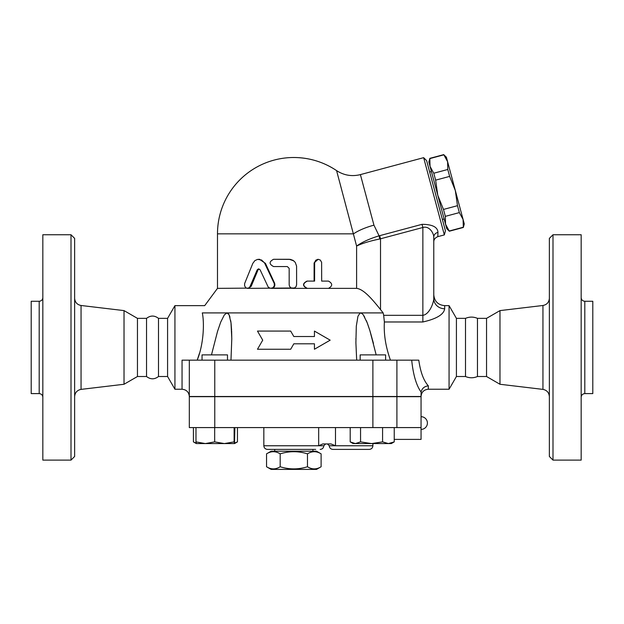 <?xml version="1.0" encoding="UTF-8"?>
<svg xmlns="http://www.w3.org/2000/svg" width="624" height="624" viewBox="0 0 624 624"><rect width="100%" height="100%" fill="white"/><g stroke="black" fill="none" stroke-linecap="round" stroke-linejoin="round"><path stroke-width="0.94" d="M307.468 453.851C298.373 451.004 289.279 451.004 280.184 453.851C275.636 451.004 271.089 451.004 266.542 453.851L266.542 466.752C271.089 469.599 275.636 469.599 280.184 466.752C289.279 469.599 298.373 469.599 307.468 466.752C312.016 469.599 316.563 469.599 321.11 466.752L321.11 453.851C316.563 451.004 312.016 451.004 307.468 453.851L307.468 466.752M321.11 453.851L316.547 451.214L271.105 451.214L266.542 453.851M321.11 466.752L316.547 469.388L271.105 469.388L266.542 466.752M280.184 453.851L280.184 466.752M312.913 449.397L312.913 451.214M581.17 397.231C581.396 395.039 582.613 393.83 584.805 393.596L584.805 301.267C582.598 301.049 581.389 299.84 581.17 297.632M584.805 393.596L592.8 393.596L592.8 301.267L584.805 301.267M552.997 460.114L581.17 460.114L581.17 234.749L552.997 234.749L552.997 460.114L549.362 456.479L549.362 238.384L552.997 234.749M421.052 396.685L189.322 396.685L189.322 427.588L421.052 427.588L421.052 396.685M182.052 389.236C186.467 389.665 188.893 392.09 189.322 396.505L421.052 396.505L421.106 392.067C421.949 388.424 424.351 386.342 428.321 385.827C423.634 380.617 420.459 372.06 418.79 360.157L182.052 360.157L182.052 389.236L174.931 389.236L174.931 305.635L204.703 305.635L217.487 288.366L248.492 288.124L249.951 286.736L257.174 269.911L258.352 268.921L260.083 269.763L268.226 287.118L270.192 288.296L272.672 287.89L274.248 286.026L274.334 283.694L264.482 262.837L261.581 260.013L257.642 259.373L254.888 260.606L252.821 263.367L244.624 283.577L244.6 285.8L245.778 287.765L247.33 288.366L294.536 287.992L296.049 286.65L296.611 284.731L296.587 266.081L295.214 262.322L293.093 260.38L290.378 259.381L273.585 259.288C268.967 261.713 268.967 264.131 273.585 266.557L287.313 266.557L289.169 268.375L289.177 284.965L289.669 286.549L290.924 287.82L292.765 288.366L307.336 288.366C302.585 285.94 302.585 283.522 307.336 281.096L314.59 281.096L314.636 262.33L315.806 260.192L318.037 259.288L320.299 260.036L321.617 262.33L321.664 281.096L328.481 281.096C332.74 283.522 332.74 285.94 328.481 288.366L307.336 288.366M499.98 384.267L499.98 310.604L486.548 318.357L486.548 376.514L499.98 384.267L542.95 389.384C546.881 390.195 549.019 392.605 549.362 396.599M465.504 376.514L465.504 318.357C469.49 316.688 473.476 316.688 477.461 318.357L477.461 376.514C473.476 378.183 469.49 378.183 465.504 376.514L456.417 376.514L456.417 318.357L449.069 305.635L444.678 305.635C438.056 304.988 434.421 301.353 433.774 294.731L433.774 298.67A10.904 10.093 180 0 0 444.678 308.755L444.678 305.635M486.548 376.514L477.461 376.514M42.83 297.632C42.611 299.84 41.402 301.049 39.195 301.267L39.195 393.596C41.387 393.83 42.604 395.039 42.83 397.231M42.83 460.114L42.83 234.749L71.003 234.749L71.003 460.114L42.83 460.114M39.195 393.596L31.2 393.596L31.2 301.267L39.195 301.267M74.638 396.599C74.981 392.605 77.119 390.195 81.05 389.384L81.05 305.487C77.095 304.691 74.958 302.289 74.638 298.264M71.003 460.114L74.638 456.479L74.638 238.384L71.003 234.749M174.931 305.635L167.583 318.357L167.583 376.514L158.496 376.514C154.51 379.564 150.524 379.564 146.539 376.514L137.452 376.514L124.02 384.267L124.02 310.604L81.05 305.487M124.02 384.267L81.05 389.384M146.539 376.514L146.539 318.357C150.524 315.307 154.51 315.307 158.496 318.357L158.496 376.514M137.452 376.514L137.452 318.357L124.02 310.604M457.486 205.686L455.333 190.562L463.078 219.453L459.342 212.605L457.486 205.686L443.477 209.438L445.333 216.356L445.52 224.156L437.783 195.273L443.477 209.438M447.782 169.478L447.595 161.678L455.333 190.562L449.639 176.397L447.782 169.478L433.774 173.23L435.63 180.149L437.783 195.273L430.037 166.382L433.774 173.23M463.078 219.453L464.272 223.922L463.32 227.471L463.078 219.453M443.859 154.83L446.402 157.209L447.595 161.678L443.859 154.83L429.85 158.59L430.037 166.382L428.844 161.912L429.85 158.59M449.311 231.223L446.714 228.626L445.52 224.156L449.311 231.223L463.32 227.471M449.257 231.005L463.265 227.245M445.333 216.356L459.342 212.605M435.63 180.149L449.639 176.397M429.671 172.037L431.434 171.569M227.487 360.157L227.487 354.884L202.043 354.884L202.043 360.157M385.609 360.157L385.609 354.884L360.165 354.884L360.165 360.157M224.398 443.578L234.125 441.878L234.507 443.578L205.327 443.578L214.679 441.878L224.398 443.578M234.702 443.079L237.455 441.878L234.507 443.578L234.881 427.588M193.409 427.588L193.409 441.878L196.349 443.578L195.983 441.878L205.327 443.578L196.334 443.57M388.409 443.578L394.243 441.878L391.303 443.578L371.569 443.578L382.574 441.878L388.409 443.578M350.197 441.878L353.137 443.578L355.376 443.578L360.555 441.878L371.569 443.578L355.376 443.578L350.197 441.878L350.197 427.588M195.983 427.588L195.983 441.878M214.679 427.588L214.679 441.878M234.125 427.588L234.125 441.878M382.574 427.588L382.574 441.878M360.555 427.588L360.555 441.878M394.243 427.588L394.243 441.878M394.243 439.397L421.052 439.397L421.052 427.588M193.814 442.112L196.186 443.188M237.455 427.588L237.455 441.878M335.494 427.588L335.494 445.762L331.032 443.945L322.78 443.945L318.669 445.762L263.835 445.762C264.053 447.97 265.262 449.179 267.47 449.397L315.658 449.397M369.252 449.397L332.904 449.397L369.252 449.397C371.459 449.179 372.668 447.97 372.887 445.762L329.269 445.762L327.452 443.945M257.478 331.079L262.72 340.166L257.478 349.253L290.675 349.253L293.826 343.801L314.434 343.801L314.434 349.253L330.174 340.166L314.434 331.079L314.434 336.531L293.826 336.531L290.675 331.079L257.478 331.079M314.434 349.253L314.434 343.801M257.478 349.253L262.72 340.166M314.434 336.531L314.434 331.079M290.675 331.079L293.826 336.531M258.656 259.288L259.475 259.288L265.426 263.367L274.576 283.14C275.363 286.073 274.31 287.812 271.432 288.366L293.826 288.249M259.069 268.944L258.024 269.911L251.168 286.322L248.492 288.366M327.67 281.096L321.664 281.096M376.568 304.676L380.515 309.559C372.996 300.253 364.049 289.201 356.6 288.366L307.016 288.366C302.383 285.94 302.383 283.522 307.016 281.096L314.106 281.096L314.106 262.922L318.154 259.288M274.053 259.288L289.279 259.288L293.826 260.887M217.487 288.366L217.487 233.844L353.527 233.844A29.078 8.986 165 0 1 373.948 225.163L360.399 174.611C351.881 176.717 343.941 175.383 336.586 170.609A76.331 76.331 0 0 0 293.826 157.505C309.387 157.607 323.638 161.975 336.586 170.609L356.6 246.067C362.201 243.36 369.931 240.997 379.79 238.984L379.08 235.825L379.665 235.677L379.08 235.825C369.463 238.781 361.967 242.19 356.6 246.067L356.6 288.366L292.906 288.366M456.417 376.514L449.069 389.236L428.321 389.236L428.321 385.827M449.069 389.236L449.069 305.635M390.445 360.157C385.694 346.889 383.666 334.16 384.376 321.976L384.376 322.007M433.774 241.925L433.774 237.128A5.452 4.859 0 0 1 437.954 232.393L437.814 236.652C435.115 237.791 433.766 239.546 433.774 241.925L433.774 298.67C433.641 302.905 429.445 314.379 422.869 315.331L383.682 315.331L384.376 321.976L422.869 321.976C436.589 318.872 443.859 314.465 444.678 308.755M189.322 396.505L189.322 360.157L189.322 396.505M228.485 313.771L226.996 312.905L202.301 312.905C205.569 303.256 205.569 303.256 202.301 312.905C204.438 322.717 203.767 344.003 197.207 360.157M197.215 360.118L199.368 353.558M231.785 339.16L231.637 330.985M231.598 330.065L231.067 323.326M230.974 322.561L230.693 320.627M229.967 317.187L229.133 314.839M211.481 354.884L217.511 331.461L220.678 322.187L224.336 314.886L226.996 312.905L229.102 314.777L230.997 322.764L231.793 338.723L230.974 360.157M356.678 360.157L355.898 342.779L356.304 326.173L357.942 316.306L360.025 313.045L361.756 313.279L363.23 314.777L367.193 322.764L369.899 330.665L376.171 354.884M383.682 315.331L383.144 312.905L380.515 309.559L380.515 238.836L379.665 235.677L422.019 224.328L422.869 227.487C429.445 225.49 433.859 233.54 433.774 237.128L433.774 298.67M226.996 312.905L383.144 312.905M373.456 343.45L369.993 330.977M369.712 330.065L367.411 323.326M367.115 322.561L366.335 320.627M364.72 317.179L363.285 314.839M362.365 313.771L360.656 312.905M379.79 238.984L422.869 227.487L422.869 321.976M379.08 235.825L373.948 225.163M437.954 232.393C437.689 227.074 432.377 224.39 422.019 224.328L422.074 224.312M360.399 174.611L423.649 157.661L444.343 234.905L437.814 236.652M444.343 234.905L445.435 230.849L426.613 160.625L423.649 157.661M167.583 376.514L174.931 389.236M396.911 396.685L396.911 427.588M411.7 360.157C413.182 374.72 416.294 385.336 421.052 391.989L421.106 392.067M396.911 396.505L396.911 360.157M499.98 310.604L542.95 305.487L542.95 389.384M325.634 443.945L323.817 445.762L318.669 445.762L318.669 427.588M214.765 396.685L214.765 427.588M372.887 396.685L372.887 427.588M274.576 283.14L274.115 283.14M265.426 263.367L264.755 263.367M251.168 286.322L250.146 286.322M258.024 269.911L257.174 269.911M314.106 262.922L314.59 262.922M372.887 396.505L372.887 360.157M214.765 396.505L214.765 360.157M274.739 449.397L274.739 451.214M542.95 305.487C546.905 304.691 549.042 302.289 549.362 298.264M486.548 318.357L477.461 318.357M146.539 318.357L137.452 318.357M429.796 158.363L443.804 154.612M442.377 219.437L444.132 218.969M421.052 429.406A6.365 6.365 0 0 0 427.409 423.041A6.365 6.365 0 0 0 421.052 416.684M372.887 443.578L372.887 445.762M329.269 445.762C329.48 447.97 330.697 449.179 332.904 449.397M323.817 445.762C323.599 447.97 322.39 449.179 320.182 449.397M263.835 427.588L263.835 445.762M293.826 157.505A76.331 76.331 0 0 0 217.487 233.844M428.321 389.236C423.907 389.665 421.481 392.09 421.052 396.505M231.785 338.723L231.785 339.347L231.785 338.723M355.859 338.723L355.859 339.16L355.859 338.723M167.583 318.357L158.496 318.357M465.504 318.357L456.417 318.357"/></g></svg>
